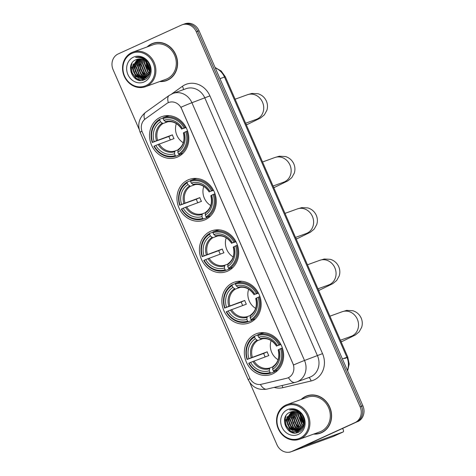 <?xml version="1.0" encoding="UTF-8"?>
<svg xmlns="http://www.w3.org/2000/svg" width="476" height="476" viewBox="0 0 476 476"><rect width="100%" height="100%" fill="white"/><g stroke="black" fill="none" stroke-linecap="round" stroke-linejoin="round"><path stroke-width="0.71" d="M255.303 334.17A21.682 19.367 -109.9 0 0 246.044 361.355A21.682 19.367 -109.9 0 0 271.368 374.41A21.682 19.367 -109.9 0 0 272.653 373.88A21.682 19.367 -109.9 0 0 281.905 346.701A21.682 19.367 -109.9 0 0 256.582 333.646A21.682 19.367 -109.9 0 0 255.303 334.17M187.931 179.97A21.682 19.367 -109.9 0 0 178.678 207.155A21.682 19.367 -109.9 0 0 204.002 220.204A21.682 19.367 -109.9 0 0 205.281 219.68A21.682 19.367 -109.9 0 0 214.539 192.5A21.682 19.367 -109.9 0 0 189.216 179.446A21.682 19.367 -109.9 0 0 187.931 179.97M210.386 231.372A21.682 19.367 -109.9 0 0 201.134 258.557A21.682 19.367 -109.9 0 0 226.457 271.606A21.682 19.367 -109.9 0 0 227.736 271.082A21.682 19.367 -109.9 0 0 236.994 243.896A21.682 19.367 -109.9 0 0 211.671 230.848A21.682 19.367 -109.9 0 0 210.386 231.372M232.847 282.774A21.682 19.367 -109.9 0 0 223.589 309.953A21.682 19.367 -109.9 0 0 248.912 323.008A21.682 19.367 -109.9 0 0 250.197 322.484A21.682 19.367 -109.9 0 0 259.45 295.298A21.682 19.367 -109.9 0 0 234.127 282.244A21.682 19.367 -109.9 0 0 232.847 282.774M160.501 117.179A21.682 19.367 -109.9 0 0 151.243 144.365A21.682 19.367 -109.9 0 0 176.566 157.419A21.682 19.367 -109.9 0 0 177.851 156.896A21.682 19.367 -109.9 0 0 187.104 129.71A21.682 19.367 -109.9 0 0 161.786 116.656A21.682 19.367 -109.9 0 0 160.501 117.179M168.153 102.727A11.043 9.865 -109.9 0 0 166.66 103.595L145.388 118.839A11.043 9.865 -109.9 0 0 142.318 132.191L249.579 377.694A11.043 9.865 -109.9 0 0 261.354 384.269L286.659 378.271A11.043 9.865 -109.9 0 0 287.635 377.98A11.043 9.865 -109.9 0 0 292.853 363.497L181.552 108.748A11.043 9.865 -109.9 0 0 168.801 102.459A11.043 9.865 -109.9 0 0 168.153 102.727M159.668 81.557A19.837 17.725 -109.9 0 0 166.374 80.646A19.837 17.725 -109.9 0 0 167.546 80.164A19.837 17.725 -109.9 0 0 176.019 55.287A19.837 17.725 -109.9 0 0 152.844 43.346A19.837 17.725 -109.9 0 0 151.671 43.828A19.837 17.725 -109.9 0 0 147.12 46.946M153.54 43.114A19.837 17.725 -109.9 0 0 153.052 43.322A19.837 17.725 -109.9 0 0 151.57 44.101M164.91 80.884A19.837 17.725 -109.9 0 0 167.058 80.379M313.69 434.088A19.837 17.725 -109.9 0 0 320.39 433.178A19.837 17.725 -109.9 0 0 321.568 432.702A19.837 17.725 -109.9 0 0 330.035 407.825A19.837 17.725 -109.9 0 0 306.865 395.877A19.837 17.725 -109.9 0 0 305.687 396.359A19.837 17.725 -109.9 0 0 301.135 399.477M307.561 395.645A19.837 17.725 -109.9 0 0 307.074 395.859A19.837 17.725 -109.9 0 0 305.586 396.633M318.932 433.422A19.837 17.725 -109.9 0 0 321.074 432.91M180.94 107.243L293.543 364.991A14.316 0.458 -23.6 0 1 304.515 360.475A16.363 14.619 70.1 0 1 297.756 381.532A16.363 14.619 70.1 0 1 296.792 381.925L309.745 377.224A16.363 14.619 -109.9 0 0 310.715 376.831A16.363 14.619 -109.9 0 0 317.474 355.774L204.864 98.026A16.363 14.619 -109.9 0 0 185.979 88.714L173.026 93.415A16.363 14.619 70.1 0 1 191.911 102.727A14.316 0.458 156.4 0 0 180.94 107.243M168.95 102.405L169.67 102.179M299.993 412.561A16.565 14.798 -109.9 0 0 300.011 413.573M300.261 415.947A16.565 14.798 -109.9 0 0 303.295 423.319M145.977 60.03A16.565 14.798 -109.9 0 0 145.989 61.041M146.245 63.415A16.565 14.798 -109.9 0 0 149.28 70.787M249.733 382.442L276.955 444.739A12.269 10.96 -109.9 0 0 291.116 451.724L293.882 450.718A12.269 10.96 -109.9 0 0 294.608 450.421L356.435 422.087A12.269 10.96 -109.9 0 0 361.504 406.296L197.665 31.285A12.269 10.96 -109.9 0 0 183.498 24.3A12.269 10.96 -109.9 0 1 197.665 31.285L361.504 406.296A12.269 10.96 -109.9 0 1 356.435 422.087L293.228 450.927L355.054 422.587A12.269 10.96 -109.9 0 0 360.124 406.796L196.285 31.785A12.269 10.96 -109.9 0 0 182.118 24.806A12.269 10.96 -109.9 0 0 181.392 25.097L118.185 53.937A12.269 10.96 -109.9 0 0 113.115 69.728L139.147 129.317M292.502 451.224A12.269 10.96 -109.9 0 0 293.228 450.927A12.269 10.96 -109.9 0 1 292.502 451.224M260.348 384.447A14.316 6.396 76.7 0 0 266.828 389.136L295.031 382.454A14.316 6.396 76.7 0 1 288.474 377.647L287.867 377.896M291.116 451.724A12.269 10.96 -109.9 0 0 291.842 451.427L355.054 422.587M300.285 414.786A16.363 14.619 -109.9 0 0 303.64 423.485M302.159 416.946A16.363 14.619 -109.9 0 0 303.486 420.463A16.363 14.619 -109.9 0 1 302.159 416.946M146.269 62.255A16.363 14.619 -109.9 0 0 149.619 70.954M148.143 64.415A16.363 14.619 -109.9 0 0 149.47 67.925A16.363 14.619 -109.9 0 1 148.143 64.415M357.815 421.587A12.269 10.96 -109.9 0 0 362.885 405.796L199.045 30.785A12.269 10.96 -109.9 0 0 184.884 23.8L182.118 24.806M145.912 85.626A17.588 15.714 -109.9 0 0 153.183 62.993A17.588 15.714 -109.9 0 0 131.84 53.407A17.588 15.714 -109.9 0 0 124.569 76.041A17.588 15.714 -109.9 0 0 145.912 85.626M146.584 86.251A18.409 16.446 -109.9 0 0 154.444 63.171A18.409 16.446 -109.9 0 0 132.947 52.086A18.409 16.446 -109.9 0 0 131.858 52.533A18.409 16.446 -109.9 0 0 123.998 75.613A18.409 16.446 -109.9 0 0 145.495 86.697A18.409 16.446 -109.9 0 0 146.584 86.251M145.495 86.697L165.886 79.302A18.409 16.446 -109.9 0 0 166.975 78.855A18.409 16.446 -109.9 0 0 174.835 55.775A18.409 16.446 -109.9 0 0 153.331 44.69L132.947 52.086M160.144 81.378A19.635 17.541 -109.9 0 0 166.302 80.456L167.683 79.95A19.635 17.541 -109.9 0 0 168.849 79.48A19.635 17.541 -109.9 0 0 169.034 79.391M155.688 42.602A19.635 17.541 -109.9 0 0 154.295 43.036L152.915 43.536A19.635 17.541 -109.9 0 0 151.755 44.012A19.635 17.541 -109.9 0 0 147.596 46.773M166.302 80.456A19.635 17.541 -109.9 0 0 167.463 79.98A19.635 17.541 -109.9 0 0 175.846 55.359A19.635 17.541 -109.9 0 0 152.915 43.536M149.637 69.181L147.56 63.367M149.512 68.169L148.119 64.278M149.535 71.608L145.846 62.237L145.936 61.487M146.013 61.065L146.209 60.244M149.601 71.114L146.305 61.838M149.149 73.221L147.923 72.334L144.121 62.862L144.609 60.452M149.262 72.858L148.357 72.173L144.549 62.707L144.93 60.666M149.375 74.75L148.911 74.583M148.625 74.47L146.197 72.959L142.389 63.486L143.413 59.78M149.488 74.488L149.053 74.31M148.762 74.179L146.626 72.804L142.824 63.332L143.704 59.922M148.018 75.488L144.466 73.584L140.664 64.117L142.294 59.339M148.173 75.25L144.9 73.429L141.098 63.957L142.568 59.429M147.346 76.338L142.74 74.214L138.938 64.742L141.235 59.066M147.518 76.136L143.175 74.054L139.367 64.587L141.497 59.119M146.626 77.041L141.015 74.839L137.207 65.367L140.23 58.929M146.81 76.88L141.443 74.684L137.641 65.212L140.48 58.953M145.858 77.624L139.284 75.464L135.481 65.997L139.26 58.911M146.055 77.493L139.718 75.309L135.916 65.837L139.498 58.905M145.93 77.838L145.275 78.04M145.049 78.094L137.558 76.095L133.756 66.622L138.332 59M145.257 77.987L137.986 75.934L134.184 66.467L138.564 58.97M148.583 65.218A10.228 9.133 -109.9 0 0 136.779 59.399A10.228 9.133 -109.9 0 0 136.172 59.643C124.075 64.147 133.405 85.281 144.323 79.76C152.415 76.892 152.213 62.951 144.044 58.59C141.271 57.037 138.456 56.668 135.595 57.489C141.61 56.894 145.936 59.47 148.583 65.218C150.719 71.079 149.458 75.41 144.787 78.219L144.204 78.463L135.833 76.719L132.025 67.247L137.439 59.191M145.222 78.064L144.204 78.463M144.418 78.379L136.261 76.565L132.459 67.092L137.659 59.137M136.172 59.643L136.791 59.393M133.476 57.156A13.501 12.061 -109.9 0 0 127.895 74.524A13.501 12.061 -109.9 0 0 144.276 81.878A13.501 12.061 -109.9 0 0 149.857 64.51A13.501 12.061 -109.9 0 0 133.476 57.156M140.634 80.42L135.904 78.016L132.203 72.882L131.209 66.515L131.864 63.373M143.657 80.004L139.42 78.635M138.23 77.862L133.929 72.257L132.941 65.89L133.28 63.814M145.174 79.355L142.889 78.808M142.687 78.736L141.146 78.004M139.956 77.237L135.654 71.632L134.666 65.26L135.005 63.189M145.144 75.357L140.837 69.752L139.849 63.385L140.188 61.309M150.309 71.281L150.035 70.978M149.654 70.513L146.721 62.285M146.715 61.815L146.769 60.809M139.89 80.361L135.684 78.094L131.983 72.959L130.995 66.592L131.418 64.195M143.407 80.081L138.683 78.397M137.13 77.219L133.637 72.138L132.828 65.081M145.013 79.438L142.58 78.855M142.33 78.76L140.408 77.772M138.855 76.594L135.362 71.513L134.553 64.456M142.312 75.339L138.819 70.258L138.01 63.201M144.038 74.714L140.545 69.633L139.736 62.576M149.631 70.835L146.501 62.047M146.507 61.612L146.578 60.607M176.34 123.605A15.137 13.518 -109.9 0 0 183.29 142.752M179.642 154.117L179.63 154.819L175.936 156.158L175.257 155.533A19.468 17.392 -109.9 0 1 154.248 146.096L155.783 145.394A17.588 15.714 -109.9 0 0 174.502 153.796L174.906 151.023L177.905 149.934M170.372 139.914A19.427 17.356 70.1 0 1 168.885 136.445L152.612 142.348A19.468 17.392 -109.9 0 1 159.763 120.059L160.519 121.796A17.588 15.714 -109.9 0 0 154.147 141.646L172.401 134.839A15.137 13.518 -109.9 0 0 174.037 138.581L155.783 145.394M168.088 121.677L162.905 123.558L160.519 121.796M179.262 154.64A20.29 18.124 -109.9 0 0 186.759 131.293L185.741 131.727A19.468 17.392 -109.9 0 1 178.589 154.01L179.262 154.64L182.957 153.302A20.29 18.124 -109.9 0 0 183.093 153.218M187.58 130.995L186.759 131.293M154.248 146.096L153.921 146.275A20.29 18.124 -109.9 0 0 175.936 156.158M159.763 120.059L159.781 119.184A20.29 18.124 -109.9 0 0 152.284 142.526M159.781 119.184L163.101 117.977M178.589 154.01L177.828 152.278A17.588 15.714 -109.9 0 0 184.2 132.429L185.741 131.727M174.502 153.796L175.257 155.533M154.147 141.646L152.612 142.348M184.2 132.429L183.587 132.84M183.373 132.899C185.069 140.206 183.325 145.757 178.149 149.547L177.828 152.278M169.486 115.698A20.29 18.124 -109.9 0 0 166.802 116.322L163.107 117.667L163.09 118.542A19.468 17.392 -109.9 0 1 184.105 127.979L185.122 127.55A20.29 18.124 -109.9 0 0 163.107 117.667M185.122 127.55L185.955 127.247M184.105 127.979L182.564 128.681A17.588 15.714 -109.9 0 0 163.851 120.279L163.09 118.542M186.134 127.574L182.564 128.681M163.851 120.279L166.207 122.046C172.383 120.636 177.56 123.004 181.737 129.157M181.945 129.091L181.826 129.091A15.732 14.054 -109.9 0 0 165.38 121.707M172.401 134.839L168.885 136.445M203.776 186.39A15.137 13.518 -109.9 0 0 210.719 205.543M207.078 216.901L207.066 217.603L203.365 218.948L202.693 218.317A19.468 17.392 -109.9 0 1 181.677 208.887L183.218 208.179A17.588 15.714 -109.9 0 0 201.937 216.586L202.342 213.813L205.34 212.724M197.802 202.705A19.427 17.356 70.1 0 1 196.314 199.23L180.041 205.138A19.468 17.392 -109.9 0 1 187.199 182.849L187.955 184.587A17.588 15.714 -109.9 0 0 181.582 204.436L199.837 197.629A15.137 13.518 -109.9 0 0 201.473 201.372L183.218 208.179M195.523 184.468L190.34 186.342L187.955 184.587M206.691 217.431A20.29 18.124 -109.9 0 0 214.188 194.083L213.171 194.517A19.468 17.392 -109.9 0 1 206.019 216.8L206.691 217.431L210.392 216.086A20.29 18.124 -109.9 0 0 210.523 216.009M215.009 193.786L214.188 194.083M181.677 208.887L181.356 209.065A20.29 18.124 -109.9 0 0 203.365 218.948M187.199 182.849L187.211 181.975A20.29 18.124 -109.9 0 0 179.72 205.317M187.211 181.975L190.531 180.767M206.019 216.8L205.263 215.069A17.588 15.714 -109.9 0 0 211.636 195.22L213.171 194.517M201.937 216.586L202.693 218.317M181.582 204.436L180.041 205.138M211.636 195.22L211.017 195.63M210.809 195.69C212.504 202.996 210.761 208.547 205.578 212.338L205.263 215.069M196.915 178.488A20.29 18.124 -109.9 0 0 194.238 179.113L190.537 180.458L190.525 181.332A19.468 17.392 -109.9 0 1 211.534 190.769L212.552 190.34A20.29 18.124 -109.9 0 0 190.537 180.458M212.552 190.34L213.391 190.031M211.534 190.769L209.999 191.471A17.588 15.714 -109.9 0 0 191.281 183.07L190.525 181.332M213.563 190.364L209.999 191.471M191.281 183.07L193.637 184.837C199.813 183.427 204.989 185.795 209.172 191.941M209.38 191.882L209.261 191.882A15.732 14.054 -109.9 0 0 192.81 184.498M199.837 197.629L196.314 199.23M226.231 237.792A15.137 13.518 -109.9 0 0 233.175 256.939M229.533 268.303L229.521 269.005L225.82 270.35L225.148 269.719A19.468 17.392 -109.9 0 1 204.133 260.283L205.674 259.581A17.588 15.714 -109.9 0 0 224.392 267.988L224.797 265.215L227.796 264.126M220.257 254.101A19.427 17.356 70.1 0 1 218.77 250.632L202.496 256.54A19.468 17.392 -109.9 0 1 209.654 234.251L210.41 235.983A17.588 15.714 -109.9 0 0 204.037 255.838L222.292 249.025A15.137 13.518 -109.9 0 0 223.928 252.774L205.674 259.581M217.978 235.864L212.796 237.744L210.41 235.983M229.152 268.827A20.29 18.124 -109.9 0 0 236.643 245.485L235.632 245.913A19.468 17.392 -109.9 0 1 228.474 268.202L229.152 268.827L232.847 267.488A20.29 18.124 -109.9 0 0 232.978 267.405M237.465 245.188L236.643 245.485M204.133 260.283L203.811 260.461A20.29 18.124 -109.9 0 0 225.82 270.35M209.654 234.251L209.666 233.371A20.29 18.124 -109.9 0 0 202.175 256.719M209.666 233.371L212.992 232.169M228.474 268.202L227.718 266.465A17.588 15.714 -109.9 0 0 234.091 246.616L235.632 245.913M224.392 267.988L225.148 269.719M204.037 255.838L202.496 256.54M234.091 246.616L233.472 247.032M233.264 247.092C234.96 254.398 233.216 259.95 228.04 263.74L227.718 266.465M219.371 229.884A20.29 18.124 -109.9 0 0 216.693 230.515L212.998 231.854L212.98 232.734A19.468 17.392 -109.9 0 1 233.996 242.171L235.007 241.737A20.29 18.124 -109.9 0 0 212.998 231.854M235.007 241.737L235.846 241.433M233.996 242.171L232.455 242.873A17.588 15.714 -109.9 0 0 213.736 234.466L212.98 232.734M236.019 241.766L232.455 242.873M213.736 234.466L216.092 236.239C222.268 234.829 227.445 237.197 231.628 243.343M231.836 243.284L231.717 243.284A15.732 14.054 -109.9 0 0 215.271 235.894M222.292 249.025L218.77 250.632M248.686 289.194A15.137 13.518 -109.9 0 0 255.63 308.341M251.988 319.705L251.977 320.407L248.282 321.746L247.603 321.122A19.468 17.392 -109.9 0 1 226.588 311.685L228.129 310.983A17.588 15.714 -109.9 0 0 246.848 319.384L247.252 316.611L250.251 315.528M242.712 305.503A19.427 17.356 70.1 0 1 241.231 302.034L224.952 307.936A19.468 17.392 -109.9 0 1 232.109 285.654L232.865 287.385A17.588 15.714 -109.9 0 0 226.493 307.234L244.747 300.427A15.137 13.518 -109.9 0 0 246.384 304.176L228.129 310.983M240.434 287.266L235.251 289.146L232.865 287.385M251.608 320.229A20.29 18.124 -109.9 0 0 259.099 296.887L258.087 297.316A19.468 17.392 -109.9 0 1 250.929 319.604L251.608 320.229L255.303 318.89A20.29 18.124 -109.9 0 0 255.439 318.807M259.926 296.584L259.099 296.887M226.588 311.685L226.267 311.863A20.29 18.124 -109.9 0 0 248.282 321.746M232.109 285.654L232.127 284.773A20.29 18.124 -109.9 0 0 224.63 308.115M232.127 284.773L235.447 283.571M250.929 319.604L250.174 317.867A17.588 15.714 -109.9 0 0 256.546 298.018L258.087 297.316M246.848 319.384L247.603 321.122M226.493 307.234L224.952 307.936M256.546 298.018L255.927 298.428M255.719 298.488C257.415 305.8 255.671 311.346 250.495 315.136L250.174 317.867M241.826 281.286A20.29 18.124 -109.9 0 0 239.148 281.917L235.453 283.256L235.436 284.136A19.468 17.392 -109.9 0 1 256.451 293.567L257.462 293.139A20.29 18.124 -109.9 0 0 235.453 283.256M257.462 293.139L258.301 292.835M256.451 293.567L254.91 294.269A17.588 15.714 -109.9 0 0 236.191 285.868L235.436 284.136M258.48 293.168L254.91 294.269M236.191 285.868L238.547 287.635C244.724 286.225 249.906 288.599 254.083 294.745M254.291 294.686L254.172 294.68A15.732 14.054 -109.9 0 0 237.726 287.296M244.747 300.427L241.231 302.034M271.142 340.596A15.137 13.518 -109.9 0 0 278.091 359.743M274.444 371.101L274.432 371.81L270.737 373.148L270.059 372.518A19.468 17.392 -109.9 0 1 249.049 363.087L250.584 362.385A17.588 15.714 -109.9 0 0 269.303 370.786L269.708 368.013L272.706 366.925M265.174 356.905A19.427 17.356 70.1 0 1 263.686 353.43L247.407 359.338A19.468 17.392 -109.9 0 1 254.565 337.05L255.32 338.787A17.588 15.714 -109.9 0 0 248.948 358.636L267.203 351.829A15.137 13.518 -109.9 0 0 268.839 355.572L250.584 362.385M262.889 338.668L257.706 340.548L255.32 338.787M274.063 371.631A20.29 18.124 -109.9 0 0 281.554 348.283L280.542 348.718A19.468 17.392 -109.9 0 1 273.385 371L274.063 371.631L277.758 370.286A20.29 18.124 -109.9 0 0 277.895 370.209M282.381 347.986L281.554 348.283M249.049 363.087L248.722 363.265A20.29 18.124 -109.9 0 0 270.737 373.148M254.565 337.05L254.583 336.175A20.29 18.124 -109.9 0 0 247.086 359.517M254.583 336.175L257.903 334.967M273.385 371L272.629 369.269A17.588 15.714 -109.9 0 0 279.001 349.42L280.542 348.718M269.303 370.786L270.059 372.518M248.948 358.636L247.407 359.338M279.001 349.42L278.383 349.83M278.174 349.89C279.87 357.196 278.127 362.748 272.95 366.538L272.629 369.269M264.281 332.688A20.29 18.124 -109.9 0 0 261.604 333.313L257.909 334.658L257.891 335.532A19.468 17.392 -109.9 0 1 278.906 344.969L279.918 344.541A20.29 18.124 -109.9 0 0 257.909 334.658M279.918 344.541L280.757 344.237M278.906 344.969L277.365 345.671A17.588 15.714 -109.9 0 0 258.647 337.27L257.891 335.532M280.935 344.565L277.365 345.671M258.647 337.27L261.003 339.037C267.179 337.627 272.361 339.995 276.538 346.141M276.746 346.082L276.627 346.082A15.732 14.054 -109.9 0 0 260.182 338.698M267.203 351.829L263.686 353.43M289.551 452.146A16.363 0.524 156.4 0 0 289.527 452.2A16.363 0.524 156.4 0 0 291.211 451.718L333.194 436.492L343.178 431.94L303.89 446.19M343.178 431.94A2.047 0.916 65.5 0 0 343.208 431.928A2.047 0.916 65.5 0 0 343.22 429.751L342.672 428.495M299.934 438.158A17.588 15.714 -109.9 0 0 307.198 415.524A17.588 15.714 -109.9 0 0 285.856 405.939A17.588 15.714 -109.9 0 0 278.591 428.578A17.588 15.714 -109.9 0 0 299.934 438.158M300.606 438.783A18.409 16.446 -109.9 0 0 308.466 415.703A18.409 16.446 -109.9 0 0 286.963 404.618A18.409 16.446 -109.9 0 0 285.874 405.064A18.409 16.446 -109.9 0 0 278.014 428.144A18.409 16.446 -109.9 0 0 299.517 439.229A18.409 16.446 -109.9 0 0 300.606 438.783M299.517 439.229L319.902 431.833A18.409 16.446 -109.9 0 0 320.991 431.387A18.409 16.446 -109.9 0 0 328.851 408.307A18.409 16.446 -109.9 0 0 307.353 397.228L286.963 404.618M314.166 433.916A19.635 17.541 -109.9 0 0 320.324 432.987L321.705 432.488A19.635 17.541 -109.9 0 0 322.865 432.012A19.635 17.541 -109.9 0 0 323.049 431.922M309.703 395.139A19.635 17.541 -109.9 0 0 308.317 395.568L306.931 396.074A19.635 17.541 -109.9 0 0 305.77 396.55A19.635 17.541 -109.9 0 0 301.611 399.305M320.324 432.987A19.635 17.541 -109.9 0 0 321.484 432.511A19.635 17.541 -109.9 0 0 329.868 407.89A19.635 17.541 -109.9 0 0 306.931 396.074M303.652 421.718L301.582 415.905M303.533 420.701L302.135 416.809M303.557 424.14L299.868 414.769L299.957 414.019M300.029 413.596L300.225 412.781M303.623 423.652L300.32 414.37M303.164 425.752L301.945 424.866L298.137 415.393L298.63 412.984M303.277 425.389L302.373 424.711L298.571 415.239L298.946 413.198M303.39 427.287L302.926 427.121M302.641 427.002L300.213 425.49L296.411 416.024L297.429 412.311M303.51 427.02L303.075 426.847M302.784 426.716L300.648 425.336L296.84 415.863L297.72 412.454M302.034 428.025L298.488 426.121L294.68 416.649L296.31 411.871M302.195 427.787L298.916 425.96L295.114 416.494L296.584 411.96M301.362 428.87L296.756 426.746L292.954 417.273L295.257 411.597M301.534 428.674L297.191 426.591L293.389 417.119L295.513 411.651M300.642 429.578L295.031 427.371L291.229 417.904L294.245 411.46M300.826 429.411L295.465 427.216L291.657 417.744L294.495 411.484M299.874 430.161L293.305 428.001L289.497 418.529L293.281 411.448M300.07 430.024L293.734 427.841L289.932 418.374L293.519 411.442M299.951 430.369L299.291 430.572M299.065 430.631L291.574 428.626L287.772 419.154L292.347 411.538M299.273 430.524L292.008 428.471L288.206 418.999L292.579 411.502M302.599 417.75A10.228 9.133 -109.9 0 0 290.8 411.93A10.228 9.133 -109.9 0 0 290.193 412.18C278.091 416.684 287.421 437.819 298.345 432.291C306.437 429.423 306.229 415.488 298.059 411.121C295.293 409.568 292.472 409.199 289.61 410.02C295.626 409.425 299.957 412.002 302.599 417.75C304.735 423.61 303.474 427.948 298.809 430.756L298.22 430.994L289.848 429.251L286.046 419.784L291.455 411.722M299.237 430.596L298.22 430.994M298.434 430.911L290.277 429.096L286.475 419.624L291.675 411.669M290.193 412.18L290.806 411.93M287.492 409.687A13.501 12.061 -109.9 0 0 281.917 427.055A13.501 12.061 -109.9 0 0 298.297 434.409A13.501 12.061 -109.9 0 0 303.872 417.041A13.501 12.061 -109.9 0 0 287.492 409.687M294.65 432.952L289.92 430.548L286.219 425.419L285.231 419.047L285.886 415.905M297.673 432.541L293.436 431.167M292.246 430.393L287.944 424.788L286.957 418.422L287.296 416.351M299.19 431.887L296.905 431.345M296.703 431.268L295.162 430.542M293.978 429.768L289.676 424.164L288.682 417.797L289.021 415.721M299.16 427.888L294.858 422.283L293.87 415.917L294.204 413.84M304.325 423.813L304.051 423.509M303.67 423.051L300.737 414.816M300.737 414.352L300.784 413.341M293.912 432.892L289.705 430.625L286.005 425.496L285.011 419.13L285.439 416.726M297.423 432.613L292.698 430.935M291.145 429.751L287.653 424.675L286.844 417.613M299.029 431.976L296.602 431.393M296.346 431.292L294.43 430.304M292.871 429.126L289.378 424.045L288.569 416.988M296.328 427.87L292.835 422.795L292.026 415.732M298.059 427.246L294.567 422.164L293.751 415.108M303.646 423.366L300.517 414.578M300.523 414.15L300.594 413.144M322.532 353.632L304.515 360.475L191.911 102.727L209.922 95.878L322.532 353.632A20.45 18.272 70.1 0 1 314.083 379.949A20.45 18.272 70.1 0 1 311.066 380.984L282.869 387.672A20.45 18.272 70.1 0 1 274.134 387.404M172.056 93.808A16.363 14.619 70.1 0 1 173.026 93.415L169.164 95.45A14.316 6.242 54.4 0 0 168.337 102.649M250.055 378.664A14.316 0.458 156.4 0 0 248.228 379.723L140.123 132.274A14.316 0.458 -23.6 0 1 141.943 131.221M140.123 132.274C137.237 124.462 139.022 117.846 145.466 112.437A14.316 6.242 54.4 0 0 144.591 119.488M171.723 93.951L182.338 86.34A20.45 18.272 70.1 0 1 209.922 95.878M360.124 406.796L362.885 405.796M196.285 31.785L199.045 30.785M291.842 451.427L294.608 450.421M182.338 86.34A4.088 1.785 -125.6 0 1 183.361 89.661M281.982 385.548A4.088 1.827 -103.3 0 1 282.869 387.672M308.68 377.611A4.088 1.827 -103.3 0 1 311.066 380.984M347.391 370.328A16.363 14.619 -109.9 0 0 346.903 357.25L224.476 77.023A16.363 14.619 -109.9 0 0 215.271 67.919M219.966 78.659L225.321 76.779L347.748 357.012L344.832 358.511M347.647 370.905L349.194 364.003L347.748 357.012L342.393 358.886M146.412 61.951A16.363 14.619 -109.9 0 0 149.642 70.68M150.011 71.18A16.363 14.619 -109.9 0 0 150.279 71.525M145.793 59.869A16.773 14.982 -109.9 0 0 145.799 60.845M145.823 61.38A16.773 14.982 -109.9 0 0 145.87 62.005M146.412 65.033A16.773 14.982 -109.9 0 0 148.304 69.597M149.886 71.912A16.773 14.982 -109.9 0 0 150.16 72.245M235.114 99.198L247.401 94.742A13.09 11.692 70.1 0 1 262.514 102.185A13.09 11.692 70.1 0 1 257.105 119.036A13.09 11.692 70.1 0 1 256.332 119.351L256.951 119.101M247.401 94.742L251.935 93.415L258.051 93.742C261.907 94.956 264.692 97.401 266.387 101.085C267.673 104.125 267.827 107.213 266.858 110.355L264.341 114.871L260.521 118.024L247.704 124.301A13.09 5.867 -114.5 0 1 246.181 124.528M159.192 143.966A15.137 13.518 -109.9 0 0 174.906 151.023M162.905 123.558A15.137 13.518 -109.9 0 0 157.556 140.224M177.863 150.279A15.732 14.054 -109.9 0 0 183.462 132.84M158.091 144.412A15.732 14.054 -109.9 0 0 174.537 151.802M162.054 123.224A15.732 14.054 -109.9 0 0 156.455 140.67M262.544 161.989L274.836 157.526A13.09 11.692 70.1 0 1 289.943 164.976A13.09 11.692 70.1 0 1 284.535 181.82A13.09 11.692 70.1 0 1 283.761 182.141L284.38 181.891M274.836 157.526L279.37 156.205L285.481 156.533C289.343 157.746 292.121 160.192 293.823 163.875C295.108 166.909 295.263 170.003 294.287 173.145L291.776 177.661L287.956 180.815L275.14 187.092A13.09 5.867 -114.5 0 1 273.611 187.318M186.622 206.757A15.137 13.518 -109.9 0 0 202.342 213.813M190.34 186.342A15.137 13.518 -109.9 0 0 184.985 203.014M205.299 213.07A15.732 14.054 -109.9 0 0 210.898 195.624M185.521 207.203A15.732 14.054 -109.9 0 0 201.973 214.587M189.484 186.015A15.732 14.054 -109.9 0 0 183.885 203.454M284.999 213.385L297.292 208.928A13.09 11.692 70.1 0 1 312.399 216.378A13.09 11.692 70.1 0 1 306.99 233.222A13.09 11.692 70.1 0 1 306.217 233.537L306.841 233.294M297.292 208.928L301.826 207.607L307.936 207.935C311.798 209.142 314.577 211.594 316.278 215.277C317.563 218.311 317.718 221.4 316.742 224.547L314.231 229.057L310.411 232.217L297.595 238.488A13.09 5.867 -114.5 0 1 296.066 238.72M209.083 258.159A15.137 13.518 -109.9 0 0 224.797 265.215M212.796 237.744A15.137 13.518 -109.9 0 0 207.441 254.41M227.754 264.472A15.732 14.054 -109.9 0 0 233.353 247.026M207.976 258.605A15.732 14.054 -109.9 0 0 224.428 265.989M211.939 237.411A15.732 14.054 -109.9 0 0 206.34 254.856M307.454 264.787L319.747 260.33A13.09 11.692 70.1 0 1 334.854 267.78A13.09 11.692 70.1 0 1 329.446 284.624A13.09 11.692 70.1 0 1 328.672 284.94L329.297 284.69M319.747 260.33L324.281 259.003L330.398 259.337C334.253 260.545 337.032 262.99 338.733 266.673C340.019 269.714 340.173 272.802 339.204 275.949L336.687 280.459L332.867 283.613L320.05 289.89A13.09 5.867 -114.5 0 1 318.521 290.116M231.538 309.561A15.137 13.518 -109.9 0 0 247.252 316.611M235.251 289.146A15.137 13.518 -109.9 0 0 229.902 305.812M250.209 315.874A15.732 14.054 -109.9 0 0 255.808 298.428M230.432 310.007A15.732 14.054 -109.9 0 0 246.883 317.391M234.4 288.813A15.732 14.054 -109.9 0 0 228.795 306.258M329.916 316.189L342.202 311.732A13.09 11.692 70.1 0 1 357.315 319.176A13.09 11.692 70.1 0 1 351.907 336.02A13.09 11.692 70.1 0 1 351.127 336.342L351.752 336.092M342.202 311.732L346.736 310.406L352.853 310.733C356.708 311.947 359.487 314.392 361.189 318.075C362.474 321.11 362.629 324.204 361.659 327.345L359.142 331.861L355.322 335.015L342.506 341.292A13.09 5.867 -114.5 0 1 340.983 341.518M253.994 360.957A15.137 13.518 -109.9 0 0 269.708 368.013M257.706 340.548A15.137 13.518 -109.9 0 0 252.357 357.214M272.665 367.27A15.732 14.054 -109.9 0 0 278.264 349.83M252.893 361.403A15.732 14.054 -109.9 0 0 269.339 368.787M256.856 340.215A15.732 14.054 -109.9 0 0 251.251 357.66M300.433 414.489A16.363 14.619 -109.9 0 0 303.658 423.212M304.027 423.711A16.363 14.619 -109.9 0 0 304.295 424.057M299.815 412.4A16.773 14.982 -109.9 0 0 299.815 413.376M299.838 413.918A16.773 14.982 -109.9 0 0 299.886 414.536M300.433 417.571A16.773 14.982 -109.9 0 0 302.32 422.135M303.908 424.443A16.773 14.982 -109.9 0 0 304.182 424.776M266.828 389.136C258.319 390.445 252.119 387.309 248.228 379.723M169.164 95.45L145.466 112.437M295.031 382.454L296.792 381.925M215.087 67.497L221.185 70.995L225.321 76.779M247.704 124.301L246.348 124.92M245.616 123.236L256.332 119.351M275.14 187.092L273.783 187.705M273.045 186.027L283.761 182.141M297.595 238.488L296.239 239.107M295.501 237.423L306.217 233.537M320.05 289.89L318.694 290.509M317.962 288.825L328.672 284.94M342.506 341.292L341.149 341.905M340.417 340.227L351.127 336.342M343.208 431.928L333.224 436.48"/></g></svg>
